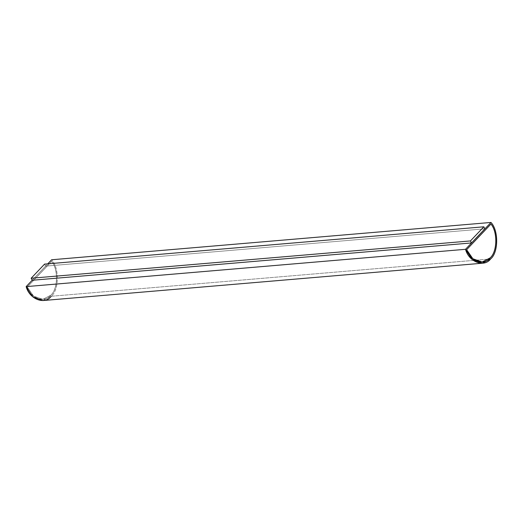 <?xml version="1.0" encoding="UTF-8"?>
<svg xmlns="http://www.w3.org/2000/svg" width="523" height="523" viewBox="0 0 523 523"><rect width="100%" height="100%" fill="white"/><g stroke="black" fill="none" stroke-linecap="round" stroke-linejoin="round"><path stroke-width="0.39" stroke-dasharray="2.62 1.96" d="M51.6 261.363C58.491 269.234 57.968 289.382 50.724 295.26L50.764 295.253C58.014 289.382 58.537 269.234 51.646 261.363L27.255 287.022L51.6 261.363L27.255 287.022L33.557 296.083L42.808 299.326L50.764 295.253L42.762 299.326L33.511 296.09L27.255 287.022C30.733 298.489 44.684 303.386 50.724 295.26C57.968 289.382 58.491 269.234 51.6 261.363M42.866 300.555L51.261 296.26L490.626 258.944L51.261 296.26C59.145 289.984 59.374 267.75 51.633 259.768C59.374 267.75 59.145 289.984 51.261 296.26M490.927 224.053L466.575 249.713L490.927 224.053M47.763 263.84L32.217 280.23L47.763 263.84M32.23 280.256L45.638 266.122L484.919 228.813L45.638 266.122L32.23 280.256M482.108 262.01L472.838 258.774L466.575 249.713L472.844 258.787L482.108 262.01M51.646 261.363C58.537 269.234 58.014 289.382 50.764 295.253C44.73 303.379 30.779 298.489 27.301 287.022L51.646 261.363M44.566 264.115L45.638 266.122L44.566 264.115"/><path stroke-width="0.78" d="M51.261 296.26C44.769 305.138 29.471 299.261 26.15 286.617L32.217 280.23L26.15 286.617L32.753 296.829L42.866 300.555L482.232 263.232L472.119 259.513L465.516 249.301L26.15 286.617L465.516 249.301L490.999 222.445L51.633 259.768L47.763 263.84L51.633 259.768L490.999 222.445C498.739 230.434 498.511 252.668 490.626 258.944L482.232 263.232M490.927 224.053C497.811 231.924 497.288 252.073 490.044 257.944L490.09 257.944C497.334 252.066 497.857 231.918 490.966 224.047L466.621 249.706L472.877 258.774L482.128 262.01L490.044 257.944C497.288 252.073 497.811 231.924 490.927 224.053M471.504 242.947L32.23 280.256L31.151 278.249L44.566 264.115L483.84 226.805L470.432 240.94L31.151 278.249L32.23 280.256L471.504 242.947L470.432 240.94L471.504 242.947L484.919 228.813L471.504 242.947M465.516 249.301C468.837 261.945 484.135 267.822 490.626 258.944C498.511 252.668 498.739 230.434 490.999 222.445L465.516 249.301M466.621 249.706L490.966 224.047C497.857 231.918 497.334 252.066 490.09 257.944C484.05 266.07 470.099 261.173 466.621 249.706M484.919 228.813L483.84 226.805L484.919 228.813M44.566 264.115L31.151 278.249L470.432 240.94L483.84 226.805L44.566 264.115"/></g></svg>
